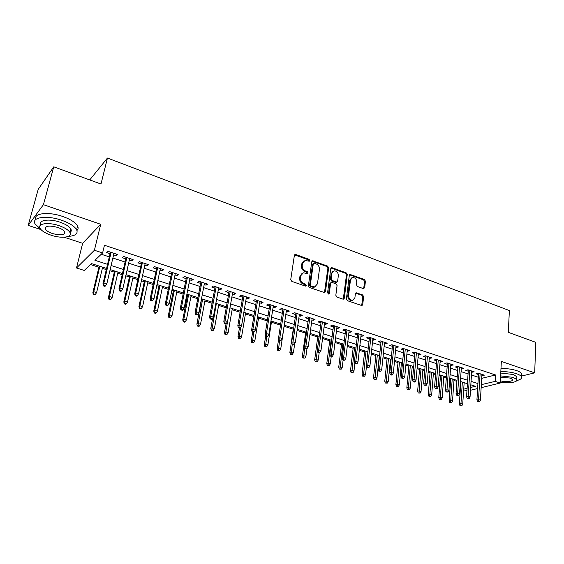 <?xml version="1.0" encoding="UTF-8"?>
<svg xmlns="http://www.w3.org/2000/svg" width="564" height="564" viewBox="0 0 564 564"><rect width="100%" height="100%" fill="white"/><g stroke="black" fill="none" stroke-linecap="round" stroke-linejoin="round"><path stroke-width="0.85" d="M309.826 260.589L309.093 259.348L295.832 254.512L295.155 254.47L294.373 255.386L290.742 279.582L291.814 281.387L305.279 286.061L306.294 285.419L305.547 284.171L303.82 283.565C301.416 282.451 300.274 280.541 300.415 277.841L300.704 275.817L303.305 272.8L307.507 273.589L308.071 272.934L307.331 271.686L305.618 271.08C303.228 269.952 302.092 268.048 302.226 265.376L302.523 263.381L305.039 260.427L309.283 261.231L309.826 260.589M309.016 261.245L308.346 259.778L294.563 254.879M305.448 286.103L304.793 284.566L303.065 283.967L303.82 283.565M307.239 273.603L306.576 272.102L304.863 271.488L305.618 271.08M363.364 288.62L364.675 287.739L365.43 281.217L364.422 279.504L350.075 274.442L349.313 275.359L346.402 298.962L347.438 300.704L361.926 305.596L362.715 304.645L363.639 296.65L362.631 294.93L356.166 292.786L355.383 293.731L354.911 297.7L352.782 300.245C350.117 300.161 348.714 298.575 348.573 295.48L350.477 279.948L352.514 277.488C355.186 277.544 356.603 279.124 356.758 282.219L356.455 284.785L357.47 286.505L363.364 288.62M481.698 378.352L495.53 374.961L495.185 381.377L500.24 383.034L481.141 387.679M53.756 166.824L43.421 204.669L28.2 225.396L38.197 189.391L53.756 166.824L100.991 184.026L107.442 158.047L509.377 310.56L508.312 332.33L535.8 342.341L534.693 372.839L501.347 361.418L500.24 383.034M64.183 237.232L82.661 243.31L100.73 224.289L43.421 204.669M100.73 224.289L94.4 250.261L102.606 252.947L94.921 260.293L107.548 264.354M495.53 374.961L104.446 245.262L102.606 252.947M328.65 267.844L327.613 266.095L312.562 260.801L311.779 261.717L308.388 285.722L309.446 287.513L324.652 292.631L325.477 291.673L328.65 267.844L327.881 268.26L326.845 266.511L311.977 261.195M332.147 267.745L346.226 272.877L347.248 274.605L344.315 298.236L342.947 299.146L336.863 297.031L335.827 295.282L337.068 285.596L336.038 283.854L331.992 282.416L331.399 282.367L330.603 283.304L329.277 293.421L328.699 294.091L327.564 292.822L330.765 268.612L331.533 267.703L332.147 267.745L331.371 268.154L345.443 273.279L346.226 272.877M521.474 376.089L534.693 372.839M113.611 254.85L116.099 255.668L117.432 254.449L107.893 251.311L106.596 252.545L110.065 253.687M129.353 260.018L131.729 260.794L133.118 259.609L123.742 256.528L122.381 257.727L125.807 258.848M144.828 265.094L147.098 265.834L148.529 264.685L139.315 261.647L137.905 262.824L141.282 263.931M160.042 270.086L162.206 270.791L163.687 269.67L154.621 266.687L153.168 267.829L156.503 268.922M175.002 274.992L177.061 275.669L178.591 274.569L169.679 271.637L168.178 272.75L171.463 273.829M189.715 279.822L191.675 280.463L193.248 279.392L184.484 276.508L182.933 277.594L186.183 278.658M204.189 284.566L206.05 285.18L207.665 284.136L199.043 281.302L197.456 282.36L200.657 283.41M218.423 289.233L220.193 289.818L221.842 288.803L213.361 286.011L211.733 287.041L214.891 288.077M232.431 293.83L234.102 294.38L235.801 293.393L227.454 290.643L225.783 291.651L228.906 292.674M246.207 298.356L247.8 298.871L249.528 297.912L241.314 295.205L239.608 296.185L242.689 297.2M259.771 302.805L261.273 303.298L263.043 302.353L254.963 299.695L253.215 300.654L256.253 301.648M273.124 307.183L274.541 307.648L276.339 306.731L268.386 304.116L266.603 305.046L269.606 306.026M286.258 311.49L287.598 311.934L289.431 311.039L281.605 308.459L279.786 309.368L282.754 310.341M299.195 315.734L300.457 316.15L302.325 315.276L294.612 312.738L292.765 313.626L295.691 314.585M311.927 319.915L313.112 320.303L315.015 319.45L307.422 316.954L305.54 317.821L308.438 318.766M324.469 324.032L325.583 324.392L327.508 323.56L320.035 321.106L318.124 321.945L320.979 322.883M336.821 328.079L337.857 328.424L339.817 327.613L332.457 325.188L330.518 326.013L333.338 326.937M348.989 332.069L349.955 332.386L351.936 331.597L344.689 329.214L342.722 330.018L345.513 330.934M360.967 336.003L361.869 336.299L363.879 335.531L356.737 333.176L354.742 333.958L357.498 334.868M372.776 339.873L373.608 340.148L375.645 339.401L368.609 337.082L366.586 337.843L369.314 338.738M384.408 343.695L385.177 343.941L387.235 343.215L380.305 340.931L378.254 341.671L380.954 342.559M395.865 347.452L398.656 346.973L391.825 344.724L389.752 345.45L392.417 346.324M407.166 351.161L409.915 350.674L403.182 348.46L401.089 349.165L403.718 350.032M418.298 354.812L421.012 354.326L414.371 352.14L412.256 352.831L414.857 353.684M429.267 358.408L431.946 357.921L425.404 355.771L423.268 356.441L425.841 357.287M440.082 361.961L442.733 361.468L436.282 359.346L434.118 360.001L436.663 360.84M450.749 365.458L453.357 364.964L446.998 362.871L444.82 363.512L447.337 364.337M461.26 368.905L463.841 368.412L457.566 366.353L455.367 366.974L457.862 367.791M471.631 372.31L474.176 371.81L467.993 369.78L465.772 370.386L468.24 371.197M101.245 254.244L109.31 256.874M112.863 258.03L125.088 262.02M128.641 263.176L140.591 267.075M144.144 268.238L155.833 272.052M159.386 273.209L170.829 276.938M174.375 278.094L185.57 281.746M189.109 282.902L200.065 286.477M203.604 287.633L214.334 291.13M217.866 292.286L228.364 295.712M231.896 296.861L242.175 300.217M245.7 301.366L255.76 304.645M259.285 305.794L269.141 309.009M272.659 310.158L282.303 313.309M285.814 314.451L295.268 317.532M298.772 318.681L308.029 321.699M311.525 322.841L320.592 325.795M324.088 326.937L332.971 329.834M336.461 330.969L345.161 333.81M348.644 334.945L357.167 337.73M360.643 338.858L368.997 341.587M372.466 342.722L380.651 345.387M384.112 346.515L392.135 349.137M395.59 350.265L403.457 352.824M406.905 353.952L414.611 356.469M418.051 357.59L425.608 360.051M429.035 361.171L436.444 363.59M439.871 364.704L447.132 367.079M450.551 368.193L457.672 370.513M461.077 371.627L468.064 373.904M471.462 375.011L478.307 377.245M481.86 375.666L484.37 375.166L478.272 373.164L476.03 373.756L478.469 374.552M90.473 264.551L98.926 267.244M102.366 268.344L106.307 269.599M109.888 270.741L114.309 272.151M117.742 273.244L122.198 274.668M125.779 275.803L129.431 276.973M132.864 278.066L137.82 279.645M141.402 280.787L144.306 281.711M147.74 282.804L153.175 284.538M156.75 285.68L158.942 286.378M162.376 287.471L168.276 289.353M171.844 290.495L173.345 290.968M176.772 292.06L183.124 294.084M186.691 295.226L187.516 295.487M190.942 296.579L197.724 298.744M204.887 301.028L212.085 303.319M218.613 305.399L226.213 307.824M232.121 309.707L240.116 312.259M245.425 313.951L253.8 316.615M258.523 318.124L267.258 320.909M271.425 322.234L280.512 325.132M284.129 326.288L293.252 329.193M297.087 330.419L305.589 333.127M309.918 334.508L317.736 337.004M322.559 338.541L329.707 340.818M335.002 342.503L341.509 344.576M347.262 346.416L353.134 348.284M359.331 350.265L364.598 351.943M371.225 354.051L375.899 355.539M382.942 357.787L387.031 359.092M390.373 360.156L391.014 360.361M394.483 361.468L398.015 362.596M401.342 363.653L402.393 363.991M405.861 365.091L408.844 366.043M412.164 367.108L413.616 367.566M417.071 368.666L419.524 369.448M422.838 370.506L424.671 371.091M428.118 372.191L430.057 372.811M433.363 373.861L435.57 374.566M439.011 375.659L440.449 376.118M443.748 377.175L446.314 377.993M449.748 379.086L450.692 379.389M453.985 380.439L456.903 381.37M460.33 382.462L460.802 382.611M464.13 383.012L464.743 382.857M107.442 158.047L89.739 179.923M466.95 390.831L463.678 389.802M106.582 268.436L91.46 263.607L84.304 270.452L76.492 267.999L94.4 250.261M82.661 243.31L76.492 267.999M28.2 225.396L40.982 229.604M477.616 388.54L470.482 390.274M481.325 384.655L495.185 381.377M111.115 265.503L123.389 269.458M126.956 270.607L138.963 274.471M142.53 275.62L154.275 279.399M157.835 280.541L169.327 284.242M172.887 285.384L184.132 289.008M187.685 290.15L198.69 293.689M202.243 294.838L213.009 298.3M216.562 299.442L227.102 302.833M230.648 303.975L240.962 307.295M244.508 308.438L254.604 311.688M258.143 312.83L268.034 316.009M271.566 317.144L281.253 320.26M284.778 321.395L294.26 324.448M297.778 325.583L307.07 328.572M310.581 329.707L319.682 332.633M323.186 333.761L332.104 336.63M335.601 337.758L344.336 340.564M347.833 341.692L356.385 344.449M359.874 345.57L368.257 348.263M371.739 349.384L379.953 352.028M383.421 353.149L391.472 355.743M394.941 356.857L402.83 359.395M406.291 360.509L414.025 362.997M417.473 364.104L425.059 366.551M428.499 367.657L435.93 370.047M439.363 371.154L446.653 373.495M450.079 374.602L457.221 376.9M460.64 378L467.641 380.256M471.053 381.349L477.919 383.562M470.665 387.447L475.431 386.269L470.834 384.803M467.415 383.71L460.4 381.468M456.974 380.376L449.818 378.091M446.385 376.992L439.088 374.658M435.648 373.565L428.203 371.183M424.755 370.083L417.163 367.657M413.701 366.551L405.953 364.076M402.492 362.969L394.589 360.445M391.113 359.331L383.048 356.758M379.572 355.644L371.338 353.015M367.855 351.901L359.451 349.222M355.962 348.101L347.389 345.365M343.885 344.244L335.136 341.453M331.632 340.332L322.7 337.476M319.182 336.356L310.066 333.444M306.548 332.316L297.242 329.341M293.71 328.22L284.207 325.181M280.675 324.053L270.974 320.951M267.435 319.823L257.522 316.658M253.976 315.523L243.852 312.287M240.306 311.159L229.964 307.852M226.411 306.717L215.85 303.34M212.29 302.205L201.503 298.758M197.936 297.623L186.91 294.098M183.342 292.956L172.076 289.36M168.509 288.218L156.989 284.538M153.422 283.396L141.649 279.638M138.074 278.496L126.04 274.654M122.466 273.512L110.163 269.578M463.721 389.167L467.112 388.328M481.966 378.437L481.593 384.747M116.099 255.668L116.459 254.131M131.729 260.794L132.075 259.271M147.098 265.834L147.423 264.319M162.206 270.791L162.524 269.282M177.061 275.669L177.364 274.167M191.675 280.463L191.964 278.968M206.05 285.18L206.325 283.699M220.193 289.818L220.461 288.345M234.102 294.38L234.363 292.92M247.8 298.871L248.04 297.418M261.273 303.298L261.506 301.853M274.541 307.648L274.76 306.21M287.598 311.934L287.809 310.503M300.457 316.15L300.654 314.726M313.112 320.303L313.309 318.893M325.583 324.392L325.766 322.989M337.857 328.424L338.033 327.028M349.955 332.386L350.124 331.005M361.869 336.299L362.025 334.917M373.608 340.148L373.756 338.781M385.177 343.941L385.318 342.581M396.577 347.685L396.711 346.324M407.807 351.372L407.934 350.018M418.883 355.003L418.996 353.663M429.796 358.584L429.909 357.252M440.554 362.116L440.66 360.791M451.165 365.592L451.263 364.274M461.627 369.025L461.719 367.714M471.948 372.409L472.033 371.105M482.121 375.751L482.199 374.454M303.841 260.991L301.775 263.804L302.523 263.381M304.863 271.488C302.473 270.368 301.345 268.471 301.479 265.799L301.775 263.804M302.107 273.343L299.956 276.226L300.704 275.817M303.065 283.967C300.661 282.853 299.526 280.942 299.667 278.242L299.956 276.226M324.455 292.653L327.881 268.26M314.296 263.184L313.309 263.79L310.341 284.855L311.081 286.103L314.832 286.879L317.454 283.826L319.428 269.472C319.541 266.828 318.427 264.946 316.08 263.832L314.296 263.184M313.528 263.332L312.548 264.213L313.309 263.79M315.22 286.766L314.063 287.266L312.132 287.118L310.327 286.491L309.587 285.25L312.548 264.213M343.279 299.209L346.465 275.006L345.443 273.279M330.969 282.585L329.827 283.699L328.495 293.795L329.277 293.421M338.351 275.641C338.196 272.49 336.736 270.896 333.98 270.854L331.914 273.321L331.195 278.813L332.231 280.562L336.856 282.049L337.646 281.119L338.351 275.641M333 271.319L331.138 273.723L331.914 273.321M336.496 282.233L335.495 282.395L331.456 280.957L330.419 279.208L331.138 273.723M331.371 268.154L330.969 268.083M351.569 277.918L349.687 280.336L350.477 279.948M352.909 300.217L351.978 300.605C349.32 300.52 347.917 298.934 347.776 295.846L349.687 280.336M361.665 305.61L362.835 297.009L361.82 295.296L355.609 293.139M363.653 288.683L364.619 281.598L363.618 279.892L349.518 274.816M93.236 294.464L94.808 294.937L95.302 294.521L93.73 294.048L93.236 294.464L92.884 292.476L93.758 291.722L96.599 292.589L102.641 267.174M93.73 294.048L93.758 291.722L99.849 266.286M92.884 292.476L99.208 266.081M96.599 292.589L95.302 294.521M110.424 252.143L102.951 283.833L103.889 283.029L111.115 252.369M103.854 285.426L103.332 285.87L104.946 286.371L105.475 285.927L103.854 285.426L103.889 283.029L106.8 283.932L113.97 253.314M102.951 283.833L103.332 285.87M105.475 285.927L106.8 283.932M48.49 174.466L47.397 175.623M68.307 236.408C75.513 235.872 78.283 233.637 76.605 229.703C74.462 226.178 69.464 223.027 61.603 220.235C46.572 214.919 30.865 217.337 35.151 224.035L40.523 229.054M76.951 230.472C78.276 229.259 78.481 227.757 77.557 225.96C75.428 222.413 70.444 219.234 62.597 216.435C48.391 211.394 33.114 213.255 35.814 219.474M45.36 227.468L45.818 227.687M40.953 224.817C38.098 220.059 49.329 218.416 60.003 222.181C65.678 224.176 69.294 226.453 70.845 229.005C71.6 230.464 71.325 231.642 70.006 232.544M59.086 225.671C48.285 221.885 36.991 223.577 40.072 228.371C41.736 230.979 45.437 233.263 51.176 235.223C61.772 238.861 72.939 237.303 69.957 232.46C68.392 229.929 64.768 227.666 59.086 225.671M52.544 233.566C60.982 235.717 65.029 235.125 64.677 231.79C63.661 230.154 61.314 228.688 57.648 227.412C49.11 225.233 45.035 225.819 45.416 229.16C46.481 230.831 48.856 232.297 52.544 233.566M516.737 380.573C520.523 379.671 522.088 378.409 521.446 376.773C520.861 375.659 519.211 374.637 516.497 373.699C511.95 372.247 506.726 371.549 500.825 371.606M521.51 375.215L521.573 373.699C520.988 372.571 519.345 371.542 516.638 370.604C512.091 369.145 506.874 368.447 500.98 368.511M500.747 373.051L513.289 374.503L516.871 376.724L516.821 377.809M500.282 382.124C508.213 383.753 518.386 382.223 516.744 379.558L513.162 377.351L500.606 375.892M500.353 380.77C505.323 382.321 513.825 381.454 512.57 379.494L510.251 378.07L500.529 377.295M108.859 299.195L110.41 299.667L110.918 299.265L109.367 298.793L108.859 299.195L108.485 297.228L109.402 296.488L112.194 297.341L118.01 272.088M109.367 298.793L109.402 296.488L115.26 271.206M108.485 297.228L114.577 270.988M112.194 297.341L110.918 299.265M124.221 303.855L125.744 304.313L126.273 303.925L124.75 303.46L124.221 303.855L123.833 301.895L124.785 301.176L127.527 302.015L133.118 276.91M124.75 303.46L124.785 301.176L130.418 276.05M123.833 301.895L129.692 275.817M127.527 302.015L126.273 303.925M139.329 308.438L140.824 308.889L141.374 308.508L139.879 308.05L139.329 308.438L138.927 306.485L139.914 305.787L142.607 306.612L147.987 281.662M139.879 308.05L139.914 305.787L145.329 280.816M138.927 306.485L144.553 280.569M142.607 306.612L141.374 308.508M154.191 312.942L155.664 313.387L156.228 313.013L154.755 312.569L154.191 312.942L153.775 311.004L154.79 310.32L157.448 311.131L162.608 286.336M154.755 312.569L154.79 310.32L159.993 285.497M153.775 311.004L159.182 285.236M157.448 311.131L156.228 313.013M126.16 257.318L118.976 288.81L119.956 288.028L126.886 257.565M119.913 290.404L119.371 290.834L120.964 291.327L121.507 290.897L119.913 290.404L119.956 288.028L122.811 288.916L129.699 258.488M118.976 288.81L119.371 290.834M121.507 290.897L122.811 288.916M141.62 262.408L134.725 293.696L135.741 292.935L142.396 262.662M135.698 295.289L135.134 295.712L136.7 296.199L137.263 295.776L135.698 295.289L135.741 292.935L138.554 293.809L145.16 263.571M134.725 293.696L135.134 295.712M137.263 295.776L138.554 293.809M156.82 267.414L150.207 298.504L151.258 297.764L157.645 267.681M151.215 300.097L150.63 300.506L152.167 300.986L152.752 300.577L151.215 300.097L151.258 297.764L154.021 298.624L160.359 268.577M150.207 298.504L150.63 300.506M152.752 300.577L154.021 298.624M171.773 272.327L165.421 303.235L166.507 302.508L172.64 272.609M166.472 304.821L165.865 305.223L167.374 305.688L167.98 305.293L166.472 304.821L166.507 302.508L169.228 303.354L175.312 273.491M165.421 303.235L165.865 305.223M167.98 305.293L169.228 303.354M168.805 317.37L170.257 317.814L170.843 317.447L169.39 317.01L168.805 317.37L168.375 315.445L169.433 314.782L172.041 315.579L176.997 290.932M169.39 317.01L169.433 314.782L174.424 290.107M168.375 315.445L173.578 289.84M172.041 315.579L170.843 317.447M186.48 277.164L180.388 307.881L181.509 307.176L187.382 277.467M181.467 309.467L180.847 309.855L182.327 310.32L182.955 309.932L181.467 309.467L181.509 307.176L184.181 308.007L190.012 278.327M180.388 307.881L180.847 309.855M182.955 309.932L184.181 308.007M183.187 321.734L184.611 322.164L185.218 321.811L183.793 321.374L183.187 321.734L182.75 319.816L183.829 319.168L186.395 319.95L191.161 295.451M183.793 321.374L183.829 319.168L188.63 294.648M182.75 319.816L187.742 294.359M186.395 319.95L185.218 321.811M200.939 281.922L195.102 312.449L196.251 311.765L201.884 282.233M196.216 314.035L195.574 314.416L197.033 314.867L197.675 314.493L196.216 314.035L196.251 311.765L198.881 312.583L204.471 283.086M195.102 312.449L195.574 314.416M197.675 314.493L198.881 312.583M197.344 326.02L198.747 326.45L199.367 326.105L197.957 325.675L197.344 326.02L196.885 324.117L197.999 323.489L200.523 324.258L205.099 299.907M197.957 325.675L202.603 299.11M196.885 324.117L201.679 298.814M200.523 324.258L199.367 326.105M215.166 286.604L209.575 316.94L210.76 316.277L216.153 286.928M210.717 318.533L210.062 318.9L211.493 319.344L212.156 318.977L210.717 318.533L210.76 316.277L213.34 317.081L218.691 287.767M209.575 316.94L210.062 318.9M212.156 318.977L213.34 317.081M211.267 330.243L212.649 330.666L213.284 330.328L211.902 329.912L211.267 330.243L210.802 328.347L211.944 327.74L214.433 328.495L218.811 304.292M211.902 329.912L216.357 303.502M210.802 328.347L212.663 318.159M214.433 328.495L213.284 330.328M229.167 291.207L223.816 321.36L225.022 320.712L230.182 291.546M224.98 322.953L224.31 323.306L225.72 323.743L226.397 323.391L224.98 322.953L225.022 320.712L227.567 321.508L232.685 292.371M223.816 321.36L224.31 323.306M226.397 323.391L227.567 321.508M224.98 334.403L226.989 334.487L225.628 334.071L224.98 334.403L224.5 332.513L225.671 331.921L228.117 332.668L232.319 308.6M225.628 334.071L227.468 321.663M224.5 332.513L226.079 323.56M228.117 332.668L226.989 334.487M242.936 295.74L237.818 325.71L239.058 325.083L243.993 296.086M239.016 327.296L238.325 327.649L239.714 328.079L240.405 327.733L239.016 327.296L239.058 325.083L241.561 325.858L246.454 296.897M237.818 325.71L238.325 327.649M240.405 327.733L241.561 325.858M238.473 338.492L240.476 338.583L238.473 338.492L237.987 336.616L239.178 336.038L241.589 336.771L245.608 312.851M239.136 338.174L240.652 327.332M237.987 336.616L239.446 327.994M241.589 336.771L240.476 338.583M256.493 300.203L251.6 329.989L252.869 329.376L257.586 300.556M252.82 331.576L252.122 331.914L253.483 332.337L254.195 331.999L252.82 331.576L252.869 329.376L255.33 330.144L260.011 301.359M251.6 329.989L252.122 331.914M254.195 331.999L255.33 330.144M251.756 342.524L253.751 342.609L251.756 342.524L251.255 340.656L252.475 340.092L254.85 340.811L258.7 317.031M252.432 342.207L253.765 332.21M251.255 340.656L252.658 332.083M254.85 340.811L253.751 342.609M269.839 304.588L265.165 334.205L266.455 333.606L270.96 304.962M266.412 335.784L265.693 336.116L267.04 336.532L267.759 336.2L266.412 335.784L266.455 333.606L268.88 334.353L273.343 305.744M265.165 334.205L265.693 336.116M267.759 336.2L268.88 334.353M264.84 346.486L266.828 346.578L264.84 346.486L264.326 344.632L265.573 344.082L267.907 344.794L271.594 321.149M265.531 346.183L266.772 336.447M264.326 344.632L265.679 336.066M267.907 344.794L266.828 346.578M282.973 308.91L278.51 338.344L279.829 337.765L284.129 309.291M279.779 339.93L279.046 340.247L280.371 340.663L281.105 340.339L279.779 339.93L279.829 337.765L282.212 338.506L286.477 310.066M278.51 338.344L279.046 340.247M281.105 340.339L282.212 338.506M277.721 350.392L279.702 350.484L277.721 350.392L277.199 348.545L278.468 348.009L280.766 348.714L284.291 325.209M278.426 350.096L279.61 340.423M277.199 348.545L278.665 338.886M280.766 348.714L279.702 350.484M295.903 313.161L291.644 342.426L292.991 341.854L297.087 313.556M292.942 344.005L292.194 344.322L294.246 344.414L292.942 344.005L292.991 341.854L295.339 342.588L299.399 314.317M291.644 342.426L292.194 344.322M294.246 344.414L295.339 342.588M290.404 354.241L292.378 354.333L290.404 354.241L289.875 352.401L291.165 351.88L293.428 352.57L294.718 343.617M291.123 353.952L292.258 344.336M289.875 352.401L293.407 328.121M293.428 352.57L292.378 354.333M308.635 317.356L304.581 346.444L305.942 345.887L309.847 317.751M305.899 348.016L305.138 348.326L307.183 348.418L305.899 348.016L305.942 345.887L308.254 346.606L312.125 318.505M304.581 346.444L305.138 348.326M307.183 348.418L308.254 346.606M302.896 358.027L304.87 358.119L302.896 358.027L302.36 356.201L303.672 355.694L305.907 356.37L306.992 348.496M303.629 357.745L304.835 347.318M302.36 356.201L305.737 332.055M305.907 356.37L304.87 358.119M321.17 321.48L317.313 350.399L318.702 349.856L322.418 321.889M318.653 351.971L317.877 352.267L319.915 352.366L318.653 351.971L318.702 349.856L320.972 350.561L324.66 322.622M317.313 350.399L317.877 352.267M319.915 352.366L320.972 350.561M315.205 361.757L317.172 361.855L315.205 361.757L314.663 359.945L315.995 359.444L318.195 360.114L319.182 352.641M315.946 361.482L319.083 336.32M314.663 359.945L317.877 335.94M318.195 360.114L317.172 361.855M333.521 325.541L329.848 354.291L331.258 353.762L334.79 325.957M331.209 355.863L330.426 356.152L332.457 356.251L331.209 355.863L331.258 353.762L333.5 354.46L336.997 326.683M329.848 354.291L330.426 356.152M332.457 356.251L333.5 354.46M327.332 365.437L329.291 365.535L327.332 365.437L326.782 363.625L328.128 363.145L330.3 363.808L331.237 356.399M328.086 365.169L331.075 340.155M326.782 363.625L329.848 339.761M330.3 363.808L329.291 365.535M345.683 329.538L342.193 358.126L343.624 357.611L346.98 329.968M343.575 359.691L342.785 359.973L344.005 360.354L344.801 360.072L343.575 359.691L343.624 357.611L345.831 358.295L349.151 330.68M342.193 358.126L342.785 359.973M344.801 360.072L345.831 358.295M339.281 369.053L341.227 369.159L339.281 369.053L338.717 367.263L340.092 366.79L342.221 367.439L343.116 360.079M340.043 368.8L342.891 343.927M338.717 367.263L341.636 343.525M342.221 367.439L341.227 369.159M357.661 333.479L354.354 361.898L355.806 361.404L358.986 333.916M355.757 363.47L354.953 363.738L356.963 363.843L355.757 363.47L355.806 361.404L357.978 362.074L361.129 334.621M354.354 361.898L354.953 363.738M356.963 363.843L357.978 362.074M351.055 372.628L352.993 372.726L351.055 372.628L350.484 370.837L351.873 370.379L353.981 371.02L354.855 363.449M351.83 372.374L354.537 347.65M350.484 370.837L353.261 347.241M353.981 371.02L352.993 372.726M369.462 337.364L366.332 365.62L367.806 365.134L370.816 337.808M367.756 367.185L366.938 367.453L368.123 367.82L368.941 367.552L367.756 367.185L367.806 365.134L369.942 365.796L372.924 338.506M366.332 365.62L366.938 367.453M368.941 367.552L369.942 365.796M362.659 376.146L364.591 376.244L362.659 376.146L362.081 374.362L363.491 373.918L365.557 374.552L366.494 366.114M363.442 375.899L366.015 351.316M362.081 374.362L364.711 350.9M365.557 374.552L364.591 376.244M381.095 341.192L378.134 369.279L379.621 368.807L382.47 341.643M379.572 370.844L378.74 371.105L380.742 371.211L379.572 370.844L379.621 368.807L381.729 369.469L384.549 342.327M378.134 369.279L378.74 371.105M380.742 371.211L381.729 369.469M374.094 379.607L376.019 379.713L374.094 379.607L373.509 377.845L374.933 377.408L376.978 378.028L379.346 355.574M374.884 379.375L377.33 354.932M373.509 377.845L376.005 354.509M376.978 378.028L376.019 379.713M392.558 344.964L389.759 372.889L391.261 372.43L393.954 345.422M391.212 374.454L390.373 374.7L391.529 375.06L392.368 374.806L391.212 374.454L391.261 372.43L393.341 373.079L395.999 346.099M389.759 372.889L390.373 374.7M392.368 374.806L393.341 373.079M385.367 383.026L387.285 383.132L385.367 383.026L384.775 381.271L386.213 380.848L388.229 381.461L390.471 359.127M386.171 382.794L388.483 358.493M384.775 381.271L387.137 358.062M388.229 381.461L387.285 383.132M403.852 348.679L401.208 376.449L402.738 376.005L405.269 349.144M402.689 378.007L401.836 378.254L403.824 378.359L402.689 378.007L402.738 376.005L404.783 376.639L407.286 349.807M401.208 376.449L401.836 378.254M403.824 378.359L404.783 376.639M396.478 386.396L398.395 386.502L396.478 386.396L395.879 384.648L397.338 384.232L399.326 384.838L401.441 362.631M397.289 386.171L399.481 362.01M395.879 384.648L398.113 361.573M399.326 384.838L398.395 386.502M414.984 352.338L412.503 379.953L414.039 379.516L416.422 352.81M413.99 381.511L413.13 381.743L414.251 382.096L415.111 381.856L413.99 381.511L414.039 379.516L416.056 380.143L418.41 353.466M412.503 379.953L413.13 381.743M415.111 381.856L416.056 380.143M407.434 389.717L409.344 389.83L407.434 389.717L406.827 387.976L408.301 387.574L410.261 388.173L412.256 366.092M408.251 389.498L410.324 365.472M406.827 387.976L408.942 365.028M410.261 388.173L409.344 389.83M425.954 355.947L423.627 383.407L425.178 382.984L427.413 356.427M425.129 384.958L424.262 385.191L426.236 385.304L425.129 384.958L425.178 382.984L427.167 383.605L429.38 357.075M423.627 383.407L424.262 385.191M426.236 385.304L427.167 383.605M418.234 392.995L420.138 393.108L418.234 392.995L417.621 391.261L419.115 390.873L421.047 391.458L422.922 369.498M419.066 392.777L421.019 368.884M417.621 391.261L419.616 368.44M421.047 391.458L420.138 393.108M436.769 359.508L434.59 386.812L436.162 386.403L438.256 359.994M436.113 388.363L435.239 388.589L436.324 388.927L437.199 388.695L436.113 388.363L436.162 386.403L438.122 387.01L440.188 360.629M434.59 386.812L435.239 388.589M437.199 388.695L438.122 387.01M428.887 396.224L430.783 396.337L428.887 396.224L428.273 394.497L429.775 394.116L431.679 394.701L433.448 372.86M429.726 396.013L431.566 372.254M428.273 394.497L430.142 371.803M431.679 394.701L430.783 396.337M447.435 363.019L445.398 390.168L446.984 389.766L448.937 363.512M446.935 391.712L446.053 391.938L448.006 392.043L446.935 391.712L446.984 389.766L448.916 390.366L450.847 364.14M445.398 390.168L446.053 391.938M448.006 392.043L448.916 390.366M439.398 399.411L441.281 399.524L439.398 399.411L438.771 397.69L440.287 397.324L442.169 397.895L443.826 376.174M440.237 399.206L441.964 375.582M438.771 397.69L440.526 375.116M442.169 397.895L441.281 399.524M457.954 366.473L456.057 393.475L457.658 393.087L459.477 366.974M457.601 395.019L456.713 395.237L458.666 395.35L457.601 395.019L457.658 393.087L459.561 393.679L461.352 367.594M456.057 393.475L456.713 395.237M458.666 395.35L459.561 393.679M449.755 402.548L451.637 402.668L449.755 402.548L449.127 400.842L450.657 400.482L452.511 401.046L454.055 379.445M450.608 402.351L452.222 378.86M449.127 400.842L450.77 378.395M452.511 401.046L451.637 402.668M468.324 369.885L466.562 396.739L468.176 396.358L469.861 370.393M468.127 398.276L467.225 398.487L469.17 398.6L468.127 398.276L468.176 396.358L470.052 396.943L471.715 371.006M466.562 396.739L467.225 398.487M469.17 398.6L470.052 396.943M459.977 405.65L461.853 405.763L459.977 405.65L459.343 403.951L460.887 403.598L462.713 404.155L464.158 382.667M460.837 405.46L462.346 382.089M459.343 403.951L460.873 381.624M462.713 404.155L461.853 405.763M478.554 373.255L476.918 399.961L478.547 399.587L480.105 373.763M478.498 401.49L477.588 401.695L479.527 401.808L478.498 401.49L478.547 399.587L480.401 400.165L481.938 374.369M476.918 399.961L477.588 401.695M479.527 401.808L480.401 400.165M308.346 259.778L309.093 259.348M304.793 284.566L305.547 284.171M306.576 272.102L307.331 271.686M301.479 265.799L302.226 265.376M299.667 278.242L300.415 277.841M295.092 254.949L295.832 254.512M324.702 292.053L325.477 291.673M312.449 261.266L313.203 260.843M326.845 266.511L327.613 266.095M309.587 285.25L310.341 284.855M310.327 286.491L311.081 286.103M312.132 287.118L312.893 286.731M346.465 275.006L347.248 274.605M343.518 298.603L344.315 298.236M329.827 283.699L330.603 283.304M330.419 279.208L331.195 278.813M331.456 280.957L332.231 280.562M335.495 282.395L336.271 282.007M347.776 295.846L348.573 295.48M355.919 293.202L356.716 292.836M361.82 295.296L362.631 294.93M362.835 297.009L363.639 296.65M361.912 304.997L362.715 304.645M349.863 274.887L350.653 274.492M363.618 279.892L364.422 279.504M364.619 281.598L365.43 281.217M363.865 288.112L364.675 287.739M294.655 254.766L295.155 254.47M312.089 261.061L312.562 260.801M314.063 287.266L314.832 286.879M336.081 282.444L336.856 282.049M331.103 267.928L331.533 267.703M351.978 300.605L352.782 300.245M355.778 292.97L356.166 292.786M349.673 274.647L350.075 274.442M46.044 226.834L45.416 229.16M70.845 229.005L69.957 232.46M76.605 229.703L77.557 225.96M516.871 376.724L516.744 379.558M521.446 376.773L521.573 373.699"/></g></svg>
